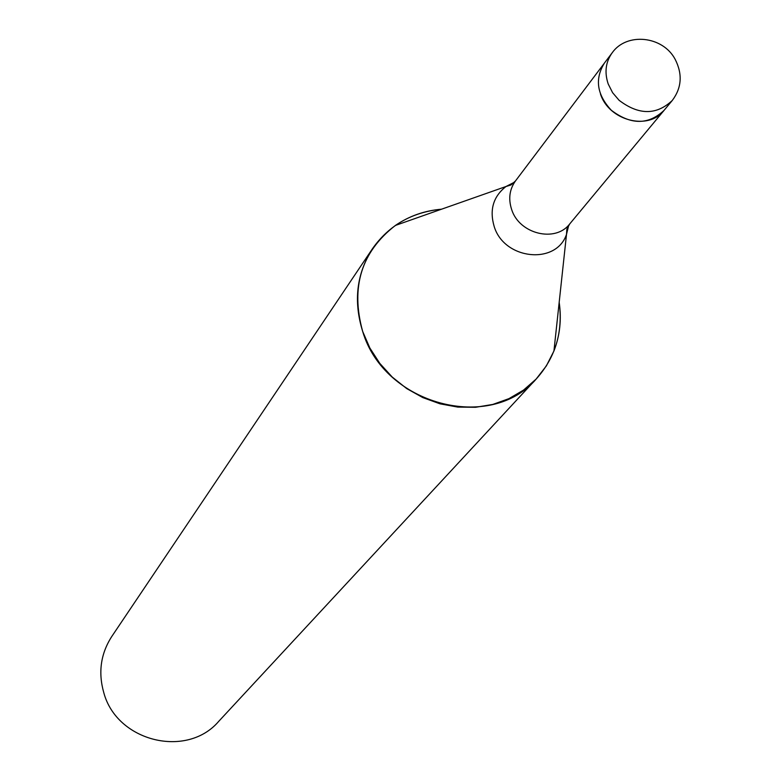 <?xml version="1.0" encoding="UTF-8"?>
<svg xmlns="http://www.w3.org/2000/svg" width="781" height="781" viewBox="0 0 781 781"><rect width="100%" height="100%" fill="white"/><g stroke="black" fill="none" stroke-linecap="round" stroke-linejoin="round"><path stroke-width="1.17" d="M600.472 93.993C608.926 120.791 648.601 130.915 664.055 110.365C648.367 125.087 630.775 125.038 611.289 110.228C596.879 94.696 594.585 78.998 604.396 63.115L612.128 52.874C605.646 61.992 604.338 72.35 608.194 83.957L612.616 92.705L619.108 100.31C638.751 115.246 656.46 115.305 672.256 100.495L664.055 110.365M372.566 248.573C389.065 225.24 412.065 212.11 441.568 209.191C424.464 210.655 409.078 216.073 395.391 225.445C361.33 251.872 350.425 287.213 362.687 331.466L369.872 348.043L379.81 363.399L392.218 377.047L406.686 388.567L422.785 397.578L439.986 403.816L457.754 407.086L475.541 407.291L492.782 404.441L508.948 398.642L523.553 390.08L536.157 379.049L546.378 365.879L553.934 351.001C559.928 335.537 561.676 319.312 559.176 302.335C563.091 331.72 555.584 357.112 536.645 378.521L218.797 721.273C186.923 758.81 116.838 741.686 103.795 692.698C98.045 672.47 100.7 653.736 111.761 636.505L372.566 248.573C356.575 273.545 353.276 301.173 362.687 331.476C384.203 404.919 490.741 433.065 536.645 378.521M514.396 182.237L505.99 186.513L511.008 184.96L515.47 180.958C509.505 189.353 508.216 198.833 511.614 209.406C519.131 233.978 555.379 242.959 569.73 223.922L566.85 229.184L566.498 234.427L568.724 225.26M395.391 225.445L505.99 186.513C493.26 196.519 489.326 209.825 494.168 226.441C504.087 259.731 556.092 265.276 566.498 234.427L553.934 351.001M663.782 110.697L569.73 223.922M604.143 63.466L515.47 180.958M672.256 100.495C681.696 87.911 682.682 74.215 675.214 59.424C662.874 35.77 626.499 32.148 612.128 52.874"/></g></svg>

